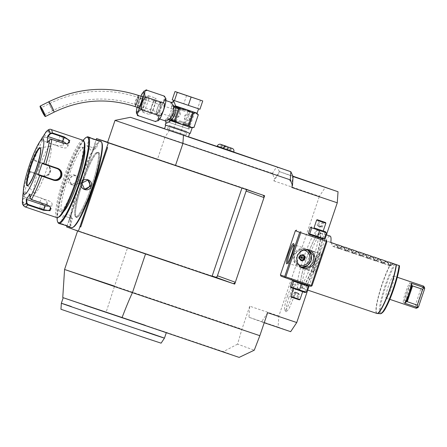 <?xml version="1.0" encoding="UTF-8"?>
<svg xmlns="http://www.w3.org/2000/svg" width="447" height="447" viewBox="0 0 447 447"><rect width="100%" height="100%" fill="white"/><g stroke="black" fill="none" stroke-linecap="round" stroke-linejoin="round"><path stroke-width="0.34" stroke-dasharray="2.23 1.68" d="M309.263 234.463L322.957 239.1M308.413 233.418L322.974 238.335L323.656 239.056M323.052 239.095L309.162 234.373M326.997 241.536L322.661 239.961L322.063 238.732M192.176 269.742L77.661 230.781L174.285 263.233L66.642 226.942M324.773 239.721L309.179 285.789M312.04 285.728L307.704 284.152L306.486 284.767L281.001 276.157M307.704 284.152L322.661 239.961M115.035 120.377L165.01 137.073L169.486 130.34L164.557 128.675M246.347 190.355L246.733 189.221L107.576 142.397M272.072 174.269L272.664 172.933L272.072 174.269L272.86 174.537L274.587 178.834L279.403 171.587L293.081 176.565M292.897 176.163L279.951 171.788L273.877 180.923L274.587 178.834M273.877 180.923L319.376 196.294L325.45 187.159M278.85 316.035L249.728 306.195L248.968 317.258L278.084 327.098L278.85 316.035L319.376 196.294M249.728 306.195L241.95 329.182L237.558 344.129L254.254 350.202M237.558 344.129L223.349 351.655L106.174 312.062L114.549 286.136L241.95 329.182M217.197 276.475L216.817 277.604L215.247 277.073M212.163 276.028L174.285 263.233L212.079 276.28M272.385 173.352L165.01 137.073L157.556 159.087M279.403 171.587L276.861 166.619L272.664 172.933L272.86 174.537M233.77 152.064L217.153 146.448M188.5 136.765L169.486 130.34M289.963 180.778L290.31 179.353M293.076 176.548L292.534 176.364L291.768 187.427M278.084 327.098L290.667 331.674M312.47 261.02A30.681 4.694 108.7 0 1 297.836 288.181A30.681 4.694 108.7 0 1 303.647 257.813A30.681 4.694 108.7 0 1 317.376 230.35A30.681 4.694 108.7 0 1 312.47 261.02M288.952 297.244L286.315 306.888L286.186 311.844L289.019 308.821L293.187 298.78L295.992 288.203L295.573 284.046L292.69 288.036L288.952 297.244M264.222 322.74L261.545 321.834L267.619 312.704M248.968 317.258L261.545 321.834M223.349 351.655L239.145 357.399M62.753 297.562L106.174 312.062M145.269 325.332L166.273 332.775M84.271 305.01L63.206 297.741M64.575 269.446L114.549 286.136L127.641 247.47M107.632 142.235L204.201 174.85L239.436 186.952L222.092 181.359M68.631 222.651L68.19 222.165L68.631 222.651L95.535 143.169L94.954 143.314L96.133 139.822M66.989 225.925L68.251 222.187M216.817 277.604L215.136 277.039M246.062 189.455A1.944 1.922 110 0 0 245.096 188.673L262.702 195.076A1.944 1.922 -70 0 0 262.663 195.065L264.624 195.73M217.577 275.81L216.84 277.609M245.096 188.673A1.944 1.922 110 0 0 245.051 188.656L246.755 189.232L246.247 191.115M68.19 222.165L94.954 143.314M69.162 219.505L72.006 211.096L69.162 219.505A7.873 1.207 108.7 0 1 69.335 218.79M71.71 211.766A7.873 1.207 108.7 0 1 72.006 211.096M91.199 154.405L94.043 145.996L91.199 154.405A7.873 1.207 108.7 0 1 91.367 153.69M93.747 146.666A7.873 1.207 108.7 0 1 94.043 145.996M94.887 143.291L95.535 143.169M80.918 223.779L83.762 215.376M102.95 158.679L105.794 150.276M76.543 204.944C77.806 198.535 79.812 191.255 82.555 183.097A34.017 5.202 108.7 0 1 90.948 162.311A34.017 5.202 108.7 0 1 98.329 152.65A34.017 5.202 108.7 0 1 92.333 186.656A34.017 5.202 108.7 0 1 76.554 217.102A34.017 5.202 108.7 0 1 76.543 204.944A34.017 5.202 108.7 0 1 82.55 183.097C85.299 175.04 88.098 168.111 90.948 162.311M97.468 152.36A34.017 5.202 108.7 0 1 91.456 186.36A34.017 5.202 108.7 0 1 75.677 216.806A34.017 5.202 108.7 0 1 75.66 216.801A34.017 5.202 108.7 0 1 75.046 216.158A34.017 5.202 108.7 0 1 81.672 182.801A34.017 5.202 108.7 0 1 96.558 152.488A34.017 5.202 108.7 0 1 97.452 152.354A34.017 5.202 108.7 0 1 97.468 152.36A34.017 5.202 -71.3 0 0 96.563 152.483A34.017 5.202 -71.3 0 0 81.639 182.918A34.017 5.202 -71.3 0 0 75.046 216.164A34.017 5.202 -71.3 0 0 75.66 216.806A34.017 5.202 -71.3 0 0 91.462 186.36A34.017 5.202 -71.3 0 0 97.474 152.36M101.659 142.386A45.097 6.901 -71.3 0 0 101.028 141.861A45.097 6.901 -71.3 0 0 80.086 182.22A45.097 6.901 -71.3 0 0 72.112 227.299A45.097 6.901 -71.3 0 0 73.319 227.132M100.625 141.112A45.683 6.99 -71.3 0 0 79.404 182.158A45.683 6.99 -71.3 0 0 71.375 227.668M66.167 225.601L60.183 223.886L60.675 223.64C61.368 223.55 71.09 226.836 69.771 226.713C69.291 226.182 59.568 222.897 60.675 223.64L60.133 223.852M89.478 137.346L89.718 137.838C88.4 137.715 98.116 141.001 98.815 140.911C99.921 141.654 90.199 138.374 89.718 137.838L89.417 137.33L93.322 138.95M86.886 137.05A45.683 6.99 -71.3 0 0 66.843 177.917A45.683 6.99 -71.3 0 0 57.993 222.567M78.091 181.543C80.611 175.168 70.201 171.687 68.262 178.224C65.838 184.639 76.241 188.12 78.091 181.543L74.934 175.353L68.682 178.37L71.615 184.488L77.784 181.443M70.073 227.221L69.827 226.73L69.995 227.171M83.203 140.364A45.097 6.901 -71.3 0 0 66.385 177.761A45.097 6.901 -71.3 0 0 57.076 217.695M63.653 211.548A34.017 5.202 108.7 0 1 62.032 212.196A34.017 5.202 108.7 0 1 68.028 178.191A34.017 5.202 108.7 0 1 83.807 147.745A34.017 5.202 108.7 0 1 84.706 149.242M75.811 181.074A34.017 5.202 108.7 0 1 60.032 211.52A34.017 5.202 108.7 0 1 66.027 177.515A34.017 5.202 108.7 0 1 81.807 147.069A34.017 5.202 108.7 0 1 75.811 181.074M84.086 141.805A39.85 6.096 -71.3 0 0 65.189 177.208A39.85 6.096 -71.3 0 0 59.211 216.896M83.075 140.313A40.822 6.247 -71.3 0 0 64.139 176.85A40.822 6.247 -71.3 0 0 56.942 217.661M34.056 160.534L34.145 160.087A40.822 6.247 108.7 0 1 44.443 136.693L42.398 137.313A39.381 6.023 108.7 0 0 32.581 159.613L32.178 159.49L28.178 171.307L42.174 176.062C45.79 176.9 48.377 175.565 49.941 172.056C50.829 168.312 49.583 165.686 46.203 164.161L32.581 159.613L32.815 160.121L32.424 160.004L46.829 164.865A5.833 5.761 110 0 1 46.952 164.909L32.815 160.121M42.437 137.313L44.443 136.693L56.501 140.766L62.535 140.811L64.29 138.112L60.077 135.391L48.019 131.317L45.952 131.971L46.164 132.346L44.449 135.24L58.848 140.107A5.833 2.866 -166.3 0 1 62.854 143.979L63.971 139.386L59.87 135.905L47.812 131.831L46.164 132.346M44.488 136.827L56.545 140.9L62.2 140.934L63.971 139.386M67.206 143.873L63.748 143.521L51.69 139.447L49.874 139.9L47.611 142.593L62.01 147.46A5.833 2.9 -156.2 0 0 67.558 146.784L69.453 142.47M49.544 139.911L49.874 139.9M22.758 198.256L23.143 198.172L22.758 201.502L22.356 201.67L23.607 203.441L39.302 208.743L44.331 209.107L44.538 205.816L39.755 202.223L24.054 196.92L22.803 195.199L22.987 193.361M22.758 201.502L23.758 202.899L39.453 208.207L44.84 207.9L44.348 205.519L39.872 202.15L24.172 196.848L23.177 195.445L23.562 192.115L41.605 198.211A5.833 2.9 23.8 0 1 46.734 203.586L44.84 207.9M22.825 195.21L23.177 195.445M22.803 195.199A39.381 6.023 108.7 0 1 28.58 171.424L29.077 171.167L42.376 175.654C45.762 176.442 48.181 175.207 49.634 171.95C50.461 168.485 49.287 166.038 46.114 164.608L46.829 164.865M29.077 171.167L43.085 175.917A5.833 5.761 110 0 0 50.394 172.296A5.833 5.761 110 0 0 46.952 164.909M32.178 159.49L32.424 160.004M41.353 139.017L42.012 137.955M40.632 140.28L41.124 140.235L42.845 137.341M41.124 140.235L55.529 145.102A5.833 2.866 -166.3 0 0 62.854 143.979M44.186 134.938L44.449 135.24M66.542 143.906A5.833 2.9 -156.2 0 1 67.558 146.784M47.22 142.677L47.611 142.593M42.487 163.663L56.892 168.53A5.833 5.761 -70 0 1 57.305 168.687M29.949 197.797L31.374 199.468L47.069 204.771L50.081 206.637M29.787 194.177L48.092 200.574A5.833 2.866 13.7 0 1 52.098 204.447A5.833 2.866 13.7 0 1 49.449 206.101M23.143 198.172L41.191 204.268A5.833 2.9 23.8 0 0 46.734 203.586M23.199 191.78L23.562 192.115M28.686 171.05L28.178 171.307M40.331 148.13L40.286 148.119A19.729 3.017 -71.3 0 1 36.81 167.843A19.729 3.017 -71.3 0 1 27.658 185.505A19.729 3.017 -71.3 0 0 27.692 185.516A19.729 3.017 -71.3 0 0 27.697 185.516A19.729 3.017 -71.3 0 0 36.855 167.86A19.729 3.017 -71.3 0 0 40.342 148.136A19.729 3.017 -71.3 0 0 40.331 148.13A19.729 3.017 -71.3 0 0 40.303 148.125M34.52 193.361A24.982 3.822 -71.3 0 0 46.119 171.005A24.982 3.822 -71.3 0 0 50.533 146.04A24.982 3.822 -71.3 0 0 50.165 146.018A24.982 3.822 -71.3 0 0 38.906 168.48A24.982 3.822 -71.3 0 0 34.24 193.16A24.982 3.822 -71.3 0 0 34.52 193.361M30.05 194.479L30.206 198.004M89.663 137.821L86.981 145.733L96.189 148.851L98.865 140.939M87.036 145.756L90.652 150.058L96.189 148.851L87.036 145.756M87.282 179.89A4.861 4.805 110 0 0 80.505 182.672A4.861 4.805 -70 0 0 83.393 188.774L84.55 189.198M83.986 188.947A4.861 4.805 -70 0 1 83.393 188.774M69.827 226.73L72.509 218.818L68.838 214.493L63.301 215.7L72.509 218.818L63.301 215.7L60.624 223.612M76.096 175.777A4.861 4.805 -70 0 0 69.883 178.806A4.861 4.805 110 0 0 72.772 184.913A4.861 4.805 110 0 0 78.985 181.879A4.861 4.805 -70 0 0 76.096 175.777L74.934 175.353M61.345 303.245L164.457 338.144M60.954 309.268L161.104 343.167M319.622 233.144A28.597 4.375 -71.3 0 0 319.426 233.105A28.597 4.375 -71.3 0 0 317.286 234.709A28.597 4.375 -71.3 0 0 306.34 258.729A28.597 4.375 -71.3 0 0 300.412 284.661A28.597 4.375 -71.3 0 0 301.138 287.237A28.597 4.375 -71.3 0 0 301.284 287.315A28.597 4.375 -71.3 0 0 314.565 261.724A28.597 4.375 -71.3 0 0 319.622 233.144M321.773 233.273A29.161 4.459 108.7 0 1 316.621 262.417A29.161 4.459 108.7 0 1 303.094 288.516A29.161 4.459 108.7 0 1 303.077 288.511A29.161 4.459 108.7 0 1 302.926 288.438A29.161 4.459 108.7 0 1 308.234 259.366A29.161 4.459 108.7 0 1 321.577 233.233A29.161 4.459 108.7 0 1 321.762 233.267A29.161 4.459 108.7 0 1 321.773 233.273M389.466 265.434L383.481 263.261L384.258 263.518L383.481 263.261L382.179 259.774M382.174 262.948L376.206 260.797L376.977 261.059L380.28 259.724M382.185 262.976L376.206 260.797L374.899 257.316M374.893 260.489L368.926 258.338L369.697 258.601L372.999 257.265M374.904 260.517L368.926 258.338L367.618 254.851M367.613 258.031L361.645 255.88L362.416 256.142L365.719 254.807M367.63 258.059L361.645 255.88L360.338 252.393M360.332 255.572L354.365 253.421L355.136 253.678L358.438 252.343M360.349 255.595L354.365 253.421L353.057 249.934M353.052 253.114L347.084 250.963L347.855 251.22L351.158 249.884M353.069 253.136L347.084 250.963L345.777 247.476M345.771 250.65L339.804 248.498L340.575 248.761L343.877 247.426M345.788 250.678L339.804 248.498L338.496 245.017M338.491 248.191L332.523 246.04L333.294 246.303L336.597 244.967M338.508 248.219L332.523 246.04L331.216 242.553M330.791 242.542L325.762 240.709L330.808 242.419M325.762 240.709A29.161 4.459 108.7 0 1 330.132 236.1M389.454 265.412L384.258 263.518L387.56 262.182M386.219 298.138A11.661 1.782 -71.3 0 0 386.225 298.138A11.661 1.782 -71.3 0 0 391.639 287.678A11.661 1.782 -71.3 0 0 393.695 276.039A11.661 1.782 -71.3 0 0 393.69 276.039A11.661 1.782 -71.3 0 0 388.27 286.499A11.661 1.782 -71.3 0 0 386.219 298.138M416.246 308.285L415.889 306.927L403.149 302.625A11.661 1.782 -71.3 0 1 405.569 292.321A11.661 1.782 -71.3 0 1 409.888 282.711L410.497 285.376L409.821 285.069L404.535 300.697L405.25 300.87L403.149 302.625M423.722 286.186L422.627 287.013L409.888 282.711M423.298 288.203L422.717 287.332L420.923 288.689L415.554 304.558L416.151 306.726L417.14 306.391L423.298 288.203A10.689 1.637 108.7 0 1 424.516 287.617M422.627 287.013L422.717 287.332M420.923 288.689L410.497 285.376M404.535 300.697A10.689 1.637 108.7 0 1 409.821 285.069M405.25 300.87L415.554 304.558M417.755 307.631A10.689 1.637 108.7 0 1 417.14 306.391M287.292 296.685A13.606 2.084 108.7 0 1 293.411 284.499A13.606 2.084 108.7 0 1 291.209 298.11A13.606 2.084 108.7 0 1 284.733 310.179A13.606 2.084 108.7 0 1 287.292 296.685M188.438 136.933L164.502 128.831M223.237 148.627L217.125 146.538M233.692 152.298L223.198 148.745M175.9 128.54L189.684 133.251L175.9 128.54M190.238 133.441L165.194 124.964M171 102.307C170.648 102.045 170.804 103.201 171.469 105.777L171.486 106.554C171.553 110.666 170.307 114.343 167.754 117.589L167.262 118.198L168.357 119.852C166.312 122.065 165.513 123.176 165.966 123.176M167.754 117.589L168.871 119.193L170.955 118.662L174.693 107.61L173.352 105.956C173.09 110.772 171.598 115.186 168.871 119.193L168.363 119.634L167.262 118.198C165.167 119.863 164.334 120.701 164.77 120.724A1.944 1.922 110 0 0 164.77 120.724L164.809 120.735M165.178 100.34A9.722 1.486 -71.3 0 0 165.172 100.34A9.722 1.486 -71.3 0 0 160.657 109.057A9.722 1.486 -71.3 0 0 158.948 118.751A9.722 1.486 -71.3 0 0 158.948 118.757A9.722 1.486 -71.3 0 0 163.462 110.04A9.722 1.486 -71.3 0 0 165.178 100.34L165.915 100.592M163.647 95.87C167.575 95.647 162.06 103.939 159.814 101.637C161.345 101.508 161.44 104 160.093 109.113C158.098 113.627 156.567 115.387 155.495 114.393C158.685 113.901 157.992 123.959 155.014 121.383M136.508 113.499L139.118 108.861C137.581 108.99 137.486 106.498 138.838 101.38C140.833 96.865 142.364 95.105 143.431 96.099L143.979 91.037M155.495 114.393L139.118 108.861M159.814 101.637L143.431 96.099M138.134 107.621A6.029 0.922 108.7 0 1 139.358 101.855A6.029 0.922 108.7 0 1 141.867 96.569M143.286 103.179A6.029 0.922 -71.3 0 0 142.062 108.934A6.029 0.922 -71.3 0 0 142.224 109.202A6.029 0.922 -71.3 0 0 145.018 103.81A6.029 0.922 -71.3 0 0 146.08 97.787A6.029 0.922 -71.3 0 0 145.789 97.904A6.029 0.922 -71.3 0 0 143.286 103.179M148.063 95.893A8.75 1.341 -71.3 0 1 148.482 95.725A8.75 1.341 -71.3 0 1 146.94 104.469A8.75 1.341 108.7 0 1 142.884 112.298A8.75 1.341 108.7 0 1 142.649 111.912A8.75 1.341 108.7 0 1 144.426 103.553A8.75 1.341 -71.3 0 1 148.063 95.893L145.789 97.904M151.706 106.017A8.75 1.341 108.7 0 1 155.763 98.184A8.75 1.341 108.7 0 1 154.221 106.928A8.75 1.341 108.7 0 1 150.158 114.762A8.75 1.341 108.7 0 1 151.706 106.017M150.74 113.03A6.923 1.062 108.7 0 1 151.963 106.112A6.923 1.062 108.7 0 1 155.182 99.916A6.923 1.062 108.7 0 1 155.193 99.916A6.923 1.062 108.7 0 1 153.964 106.811A6.923 1.062 108.7 0 1 150.756 113.035A6.923 1.062 108.7 0 1 150.74 113.03L156.383 114.398A6.414 0.983 108.7 0 1 156.366 114.393A6.414 0.983 -71.3 0 1 157.5 107.984A6.414 0.983 -71.3 0 1 160.479 102.24A6.414 0.983 108.7 0 1 160.49 102.246A6.414 0.983 108.7 0 1 159.35 108.632A6.414 0.983 108.7 0 1 156.383 114.398M160.289 102.793L160.289 102.793A5.833 0.894 -71.3 0 0 157.579 108.023A5.833 0.894 -71.3 0 0 156.551 113.84A5.833 0.894 -71.3 0 0 156.556 113.84A5.833 0.894 -71.3 0 0 159.261 108.615A5.833 0.894 -71.3 0 0 160.289 102.793L142.308 96.72M44.46 114.806L53.098 110.47A3.889 0.413 63.3 0 1 53.048 110.47A3.889 0.413 63.3 0 1 50.891 106.989A3.889 0.413 63.3 0 1 49.611 103.525A3.889 0.413 63.3 0 1 49.662 103.525A3.889 0.413 63.3 0 1 51.818 107.006A3.889 0.413 63.3 0 1 53.098 110.47C79.834 97.541 107.246 95.591 135.335 104.62L135.335 104.62A3.889 0.592 108.7 0 1 136.022 100.743A3.889 0.592 108.7 0 1 137.827 97.256A3.889 0.592 108.7 0 1 137.145 101.134A3.889 0.592 108.7 0 1 135.335 104.62L170.827 116.611L173.319 109.247C173.799 109.671 173.799 111.046 173.313 113.365C172.291 115.499 171.464 116.583 170.827 116.611L168.776 122.271L189.031 129.127L168.776 122.271M174.073 106.621L194.328 113.477L174.073 106.621L173.084 109.543L173.313 109.247L137.827 97.256C107.682 87.567 78.275 89.657 49.611 103.525L40.973 107.861M177.504 125.194L188.109 128.82L177.504 125.194M178.75 121.511L189.355 125.138L178.75 121.511M189.148 117.868L189.131 120.953L190.998 115.734L189.148 117.868M175.515 113.281L173.66 115.415L175.531 110.197L175.515 113.281M173.66 115.723L177.755 117.108L179.504 114.611L179.627 111.582C180.175 112.035 180.409 113.141 180.342 114.913C179.32 116.36 178.459 117.092 177.755 117.108L172.788 131.636L180.152 134.128L172.788 131.636M189.131 120.953L185.036 119.567L185.159 116.538L186.902 114.041C186.203 114.058 185.337 114.79 184.32 116.237C184.248 118.008 184.488 119.114 185.036 119.567L180.152 134.128M187.841 111.281L180.515 108.805L187.841 111.281M180.515 108.805L179.627 111.582M187.88 111.297L186.93 114.119L190.998 115.427M173.447 101.083C173.09 100.793 173.056 102.139 173.347 105.123L171.469 105.777L173.207 105.207M184.17 103.838L198.591 108.766L184.17 103.838M172.201 99.81L199.938 109.241M186.617 95.418L183.812 103.704M200.485 100.134L197.68 108.42M197.563 114.354L194.339 112.219L190.97 112.091L188.936 111.398L184.572 124.288L185.505 124.601L189.869 111.711M188.936 111.398L190.975 112.096L187.187 110.806L182.672 108.252L175.906 106.995A0.972 0.905 108.2 0 1 175.917 107.001L173.257 105.319A0.972 0.872 -71.7 0 0 173.347 105.123L197.093 113.186M168.301 119.707L171.905 120.003L171.458 119.74L175.755 107.056L177.537 107.548L175.917 107.001M171.905 120.003L177.688 122.986L184.572 124.288M174.693 107.61L174.939 107.291A0.972 0.905 108.2 0 1 175.906 106.995L175.906 106.995M174.939 107.291L175.755 107.056M173.257 105.319L173.352 105.956A1.944 1.19 -178.7 0 1 171.486 106.554M173.168 120.433L171.553 119.891A0.972 0.905 108.2 0 1 170.955 119.064L170.955 118.662M168.407 119.645A0.972 0.872 108.3 0 1 168.357 119.852L189.355 126.954L193.83 127.462L198.189 114.572M171.458 119.74L170.955 119.064M185.505 124.601L189.355 126.954L192.109 127.915M224.165 145.543L223.237 148.292L224.567 148.745L220.36 147.326L223.237 148.292M222.064 144.828L221.131 147.577M225.5 145.985L224.567 148.745M224.729 145.733L223.796 148.493M222.628 145.024L221.695 147.784M221.299 144.565L220.36 147.326M230.239 147.75L229.311 150.499L230.641 150.957L226.433 149.538L229.311 150.499M228.138 147.035L227.205 149.79M231.574 148.192L230.641 150.957M230.803 147.94L229.87 150.7M228.702 147.231L227.769 149.991M227.372 146.772L226.433 149.538M318.957 263.428A10.689 1.637 -71.3 0 0 320.56 252.784A10.689 1.637 -71.3 0 0 315.884 262.311A10.689 1.637 -71.3 0 0 313.8 272.799A10.689 1.637 -71.3 0 0 318.957 263.428M310.816 286.343L306.486 284.767M299.49 282.437L307.374 285.13L299.49 282.437M308.262 250.119L307.363 249.739L301.328 250.085L296.523 255.846L296.657 262.897L301.049 267.094L301.971 267.379M315.113 262.054A9.722 1.486 -71.3 0 0 313.218 271.586A9.722 1.486 -71.3 0 0 313.397 271.77A9.722 1.486 -71.3 0 0 317.906 263.071A9.722 1.486 -71.3 0 0 319.622 253.354A9.722 1.486 -71.3 0 0 319.365 253.393A9.722 1.486 -71.3 0 0 315.113 262.054M301.535 267.15L300.177 266.775L294.612 262.149L293.729 254.829L299.389 249.376L306.491 249.42L307.754 250.007M293.875 244.788A9.722 1.486 108.7 0 1 294.143 244.749A9.722 1.486 108.7 0 1 294.322 244.934A9.722 1.486 108.7 0 1 292.427 254.466A9.722 1.486 108.7 0 1 288.175 263.127A9.722 1.486 108.7 0 1 287.918 263.16A9.722 1.486 108.7 0 1 287.734 262.965M306.078 268.368C300.445 267.496 300.054 267.351 304.904 267.937C309.905 270.681 310.296 270.821 306.078 268.368L309.006 270.496L301.272 267.876L308.888 270.251M287.918 263.16L301.39 267.714L302.636 267.524M303.988 267.686L304.904 267.937M313.397 271.77L309.078 270.295M310.559 251.225C306.346 248.772 306.737 248.912 311.738 251.655C316.588 252.242 316.197 252.102 310.559 251.225L309.123 250.583M308.978 250.499L307.609 249.297L294.143 244.749M311.738 251.655L315.252 251.879L319.622 253.354M301.105 266.893A9.236 9.124 110 0 1 293.729 254.829A9.236 9.124 -70 0 1 307.273 249.929M299.546 264.998A7.778 7.683 110 0 0 309.441 260.132A7.778 7.683 110 0 0 304.865 250.381M303.943 250.108A7.778 7.683 110 0 0 298.663 264.618M303.915 250.113A7.778 7.683 110 0 0 298.646 264.596M302.842 255.013L299.836 255.354L298.914 258.087L301.077 260.188M300.87 259.953L301.278 260.422M299.406 258.271L298.914 258.087L299.512 257.941M300.228 255.835L299.836 255.354L300.328 255.533M303.127 254.958L302.513 255.086M312.084 250.622L307.631 249.096L312.084 250.622M310.877 250.387L315.118 251.834L310.877 250.387M292.377 280.789L306.938 285.706L307.894 285.572L307.374 285.13M306.938 285.706L304.899 291.735L305.586 292.455M299.009 283.012L296.97 289.036L304.899 291.735M290.338 286.812L296.97 289.036M291.187 287.862L304.882 292.494M297.339 289.924L302.641 291.735L297.339 289.924M290.785 296.445L299.993 299.563M299.373 299.864L291.086 297.059M297.277 299.166L297.093 298.579L292.701 297.082L298.082 298.903L297.093 298.579L298.618 294.076L297.244 292.494L294.227 292.584L295.925 293.171L294.405 297.668L294.048 298.076L292.003 297.372L292.701 297.082L294.227 292.584L295.21 292.908L293.69 297.406L293.187 297.763L292.008 297.372L296.417 298.853L297.903 293.819L297.221 292.489L295.925 293.171L299.607 294.4L298.082 298.903L298.462 299.551L294.048 298.076M299.607 294.4L297.261 292.5L295.21 292.908L299.607 294.4M314.006 227.841L323.215 230.954M310.453 227.389L325.014 232.311L325.964 232.177M323.209 230.976L314.001 227.858M317.085 229.613L315.046 235.642M325.014 232.311L322.974 238.335M325.857 223.148L316.649 220.03M322.594 221.516L322.237 221.924L318.56 220.689L323.941 222.511L322.237 221.924L320.711 226.428L319.398 227.098L317.035 225.193L318.024 225.517L319.544 221.014L319.365 220.427M324.634 222.22L323.941 222.511L322.416 227.009L319.387 227.093L318.024 225.517L322.416 227.009L321.427 226.685L319.409 227.104M323.449 221.829L322.952 222.187L321.427 226.685L318.739 225.774L320.225 220.74M318.18 220.041L318.56 220.689L317.035 225.193L318.739 225.774L319.387 227.093M175.559 131.725L184.36 134.731L175.559 131.725M187.07 131.541L168.759 125.35L187.07 131.541M167.619 129.071L185.93 135.262L167.619 129.071M262.663 195.065L245.051 188.656M82.533 183.091A34.408 5.263 108.7 0 1 98.513 152.298A34.408 5.263 108.7 0 1 92.428 186.69A34.408 5.263 108.7 0 1 76.448 217.482A34.408 5.263 108.7 0 1 82.533 183.091M47.812 131.831L48.019 131.317A40.822 6.247 108.7 0 1 50.997 129.474M46.203 164.161L46.114 164.608M56.501 140.766L55.529 145.102M60.077 135.391L58.848 140.107M63.865 143.448L62.01 147.46M24.172 196.848L24.054 196.92A40.822 6.247 108.7 0 1 30.117 171.989L30.318 171.581M24.864 206.821A40.822 6.247 108.7 0 1 23.607 203.441L23.758 202.899M39.302 208.743L41.191 204.268M39.755 202.223L41.605 198.211M42.174 176.062L42.376 175.654L43.085 175.917M49.941 172.056L49.634 171.95M56.892 168.53L57.602 168.787M47.119 204.905L48.092 200.574M68.262 178.224L68.682 178.37M391.159 262.808A29.161 4.459 -71.3 0 0 382.001 284.292A29.161 4.459 -71.3 0 0 376.86 313.442M377.29 313.526A29.128 4.453 108.7 0 1 379.341 293.757A29.128 4.453 108.7 0 1 391.404 262.892M394.455 263.926A28.312 4.33 -71.3 0 0 382.537 293.986A28.312 4.33 -71.3 0 0 380.397 313.716M381.732 312.995A27.373 4.185 108.7 0 1 383.336 294.316A27.373 4.185 108.7 0 1 395.377 264.244M410.91 285.309L405.541 301.172M411.776 285.784L406.491 301.407M165.446 99.552A10.549 1.615 -71.3 0 0 160.546 108.995A10.549 1.615 -71.3 0 0 158.679 119.545A10.549 1.615 -71.3 0 0 163.58 110.102A10.549 1.615 -71.3 0 0 165.446 99.552M140.816 96.211A10.549 1.615 -71.3 0 0 137.078 107.263M138.447 95.412A5.833 0.894 -71.3 0 0 135.737 100.642A5.833 0.894 -71.3 0 0 134.715 106.464M48.74 101.787A5.833 0.615 -116.7 0 0 50.656 106.984A5.833 0.615 -116.7 0 0 53.891 112.208A5.833 0.615 -116.7 0 0 53.97 112.208M182.873 109.565L185.527 110.532L182.873 109.565M181.476 122.5L178.822 121.534L181.476 122.5M179.275 120.668L188.288 123.746L179.275 120.668M185.075 111.404L176.062 108.325L185.075 111.404M186.606 124.981L182.829 123.696M186.634 125.082L189.796 126.138L186.623 125.076M193.339 127.306L192.724 127.082M223.366 148.259L217.248 146.169M233.815 151.93L223.321 148.376M296.417 298.853L293.187 297.763M169.078 129.557L170.016 126.797L169.469 125.59L176.666 127.993L186.46 131.34L185.298 131.971L170.016 126.797L185.298 131.971L184.36 134.731M98.329 152.65L97.452 152.354M76.554 217.102L75.677 216.806M62.032 212.196L60.032 211.52M83.807 147.745L81.807 147.069M62.535 140.811L62.2 140.934M67.374 143.85L67.039 143.895M44.538 205.816L44.348 205.519M57.73 168.832L57.015 168.569M52.098 204.447L50.98 209.04M40.051 148.119L50.165 146.018M27.468 185.354L34.24 193.16M86.718 179.644L87.875 180.063M72.772 184.913L71.615 184.488M317.376 230.35C318.856 229.484 320.035 230.691 320.912 233.965C320.924 240.48 318.884 249.761 314.794 261.802C310.76 273.765 306.776 282.314 302.842 287.449C300.155 289.522 298.484 289.762 297.836 288.181M300.412 284.661C300.473 279.314 302.463 270.67 306.385 258.746C310.486 246.973 314.118 238.961 317.286 234.709M319.426 233.105L321.577 233.233M301.138 287.237L302.926 288.438M303.094 288.516L307.726 290.086M326.422 234.843L321.762 233.267M389.812 265.73L383.777 263.54M393.69 276.039L397.294 277.257M386.225 298.138L389.823 299.356M406.446 301.502L411.804 285.678M382.531 263.272L376.497 261.076M375.251 260.813L369.216 258.617M367.97 258.355L361.941 256.159M360.69 255.891L354.661 253.7M353.409 253.432L347.38 251.236M346.129 250.974L340.1 248.778M338.848 248.515L332.819 246.319M295.573 284.046L293.411 284.499M286.186 311.844L284.733 310.179M137.033 107.246L140.766 96.194M138.291 107.878L142.224 109.202M142.649 111.912L142.062 108.934M142.152 96.457L146.08 97.787M148.482 95.725L155.763 98.184M142.884 112.298L150.158 114.762M160.49 102.246L155.193 99.916M156.556 113.84L138.576 107.766M189.031 129.127L194.328 113.477M169.698 122.584L170.944 118.902M188.109 128.82L189.355 125.138M173.66 115.415L172.637 118.449L171.469 119.081L188.83 124.953L188.288 123.746L189.316 120.712M175.347 110.437L176.062 108.325L175.52 107.118L192.875 112.99L191.713 113.622L190.998 115.734M175.531 110.197L179.621 111.582M158.948 118.757L159.696 119.008M227.618 150.091L227.741 149.723C228.121 148.337 227.735 147.214 226.59 146.353M307.363 249.739L309.162 250.398M301.049 267.094L302.848 267.747M288.175 263.127L286.98 263.736M294.322 244.934L293.74 243.721M319.365 253.393L320.56 252.784M313.218 271.586L313.8 272.799M305.53 249.074L306.491 249.42M299.216 266.429L300.177 266.775M293.685 280.493L292.981 280.537M185.93 135.262L187.176 131.58M167.513 129.032L168.759 125.35"/><path stroke-width="0.67" d="M323.215 230.954L325.45 231.73L326.304 232.781L324.265 238.804L323.656 239.056L317.152 237.156L308.748 234.021L308.413 233.418L310.453 227.389L311.056 227.137L311.743 227.858L309.704 233.887L308.748 234.021M324.265 238.804L309.704 233.887M309.162 234.373L323.052 239.095M326.399 240.313L326.997 241.536L312.04 285.728L311.498 286.063L311.268 285.471L326.226 241.279L300.747 232.675L300.378 232.032L300.915 231.702M292.897 176.163L338.033 191.735L337.267 202.804L291.768 187.427L292.478 185.343L290.751 181.046L289.963 180.778L290.276 179.862L115.03 120.383L107.576 142.397L264.624 195.73L234.709 284.113L192.176 269.742L212.079 276.28L241.995 187.896M145.51 254.036L132.441 292.645L259.841 335.691L267.619 312.704L296.741 322.544L290.667 331.674L264.222 322.74M337.267 202.804L324.773 239.721M309.179 285.789L296.741 322.544M311.498 286.063L310.816 286.343L285.337 277.732L281.001 276.157L280.403 274.927L295.361 230.736L296.584 230.127M115.03 120.383L130.44 117.298L290.835 171.704L290.276 179.862M215.247 277.073L212.163 276.028M217.197 276.475L246.347 190.355M292.478 185.343L293.081 176.565L290.835 171.704L233.77 152.064M217.153 146.448L188.5 136.765M164.557 128.675L130.44 117.298M290.751 181.046L290.31 179.353M338.033 191.735L293.076 176.548M259.841 335.691L254.254 350.202L239.145 357.399L62.753 297.562L64.575 269.446L77.661 230.781M114.549 286.136L65.256 269.714L132.441 292.645C129.786 298.205 126.3 306.586 121.97 317.806M145.269 325.332L63.217 297.719L61.345 303.245L60.954 309.268L146.381 338.323L161.104 343.167L164.457 338.144L166.329 332.624L84.271 305.01M66.989 225.925L66.642 226.942L78.398 231.216L192.176 269.742M78.398 231.216L80.007 226.467L80.711 227.042L107.61 147.56L106.704 147.588L108.314 142.839L222.092 181.359M107.632 142.235L96.558 138.559L108.314 142.839M96.133 139.822L96.558 138.559M234.681 284.102L235.189 282.219A1.944 1.922 -70 0 1 232.747 283.443L234.709 284.113M262.769 195.104A1.944 1.922 -70 0 1 263.859 197.518L264.602 195.719M263.859 197.518L246.247 191.115A1.944 1.922 110 0 0 246.062 189.455M232.747 283.443L215.136 277.039A1.944 1.922 110 0 0 217.577 275.81L235.189 282.219M106.704 147.588L103.246 158.014A7.873 1.207 108.7 0 1 102.95 158.679L105.794 150.276A7.873 1.207 108.7 0 1 105.626 150.985M103.246 158.014L81.214 223.114A7.873 1.207 108.7 0 1 80.918 223.779L83.762 215.376A7.873 1.207 108.7 0 1 83.589 216.085M81.214 223.114L80.007 226.467M106.766 147.611L107.61 147.56M80.069 226.489L80.711 227.042M71.375 227.668A45.683 6.99 -71.3 0 0 71.403 227.674A45.683 6.99 -71.3 0 0 72.604 227.501L73.319 227.132A45.097 6.901 -71.3 0 0 93.105 186.79A45.097 6.901 -71.3 0 0 101.843 142.71A45.097 6.901 -71.3 0 0 101.659 142.386M72.604 227.501A45.683 6.99 -71.3 0 0 92.646 186.634A45.683 6.99 -71.3 0 0 101.497 141.984A45.683 6.99 -71.3 0 0 100.67 141.129A45.683 6.99 -71.3 0 0 100.648 141.118A45.683 6.99 -71.3 0 0 100.625 141.112M57.076 217.695A45.097 6.901 -71.3 0 0 57.646 221.841L57.993 222.567A45.683 6.99 -71.3 0 0 58.82 223.422A45.683 6.99 -71.3 0 0 58.842 223.433L60.183 223.886C60.988 223.83 71.386 227.344 70.011 227.205L66.167 225.601M93.322 138.95L99.307 140.665C100.469 141.436 90.065 137.922 89.478 137.346L89.434 137.33M58.842 223.433A45.683 6.99 -71.3 0 0 80.063 182.465A45.683 6.99 -71.3 0 0 88.109 136.883A45.683 6.99 -71.3 0 0 88.087 136.877A45.683 6.99 -71.3 0 0 86.886 137.05L86.17 137.419A45.097 6.901 -71.3 0 0 83.203 140.364M91.227 186.326C89.26 192.886 78.873 189.349 81.399 183.007C83.271 176.409 93.658 179.951 91.227 186.326L90.808 186.181L84.55 189.198L81.706 183.108L87.875 180.063L90.808 186.181M57.646 221.841A45.097 6.901 -71.3 0 0 58.462 222.69A45.097 6.901 -71.3 0 0 79.404 182.331A45.097 6.901 -71.3 0 0 87.377 137.251A45.097 6.901 -71.3 0 0 86.17 137.419M84.706 149.242A34.017 5.202 108.7 0 1 77.812 181.75A34.017 5.202 108.7 0 1 63.653 211.548M50.081 206.637L50.98 209.04L48.46 210.526L43.745 209.766L28.049 204.463L27.843 204.983L26.395 203.139L26.233 199.518L29.787 194.177L29.949 197.797L31.419 199.602L47.119 204.905L50.209 206.76L50.193 210.688L43.538 210.286L27.843 204.983A40.822 6.247 108.7 0 1 24.864 206.821L56.942 217.661A40.822 6.247 -71.3 0 0 58.015 217.505L59.211 216.896A39.85 6.096 -71.3 0 0 76.649 181.376A39.85 6.096 -71.3 0 0 84.416 142.297A39.85 6.096 -71.3 0 0 84.086 141.805M58.015 217.505A40.822 6.247 -71.3 0 0 75.878 181.119A40.822 6.247 -71.3 0 0 83.835 141.084A40.822 6.247 -71.3 0 0 83.075 140.313L50.997 129.474A40.822 6.247 108.7 0 1 52.254 132.854L64.312 136.927L69.844 140.693L67.374 143.85L63.865 143.448L51.807 139.375L49.544 139.911L47.22 142.677L47.667 136.206L49.991 133.435L52.254 132.854L52.103 133.396L64.161 137.469L68.369 139.732L69.453 142.47L67.206 143.873M29.949 197.797A39.381 6.023 108.7 0 0 39.766 175.498L38.241 174.967L42.241 163.149L57.803 168.385C61.233 169.927 62.524 172.57 61.68 176.325C60.071 179.817 57.434 181.136 53.774 180.281L39.766 175.498L40.23 175.224L38.749 174.71L53.148 179.577A5.833 5.761 -70 0 0 60.401 176.107A5.833 5.761 -70 0 0 57.305 168.687M42.012 137.955L42.661 136.989M50.997 129.474C49.896 128.797 48.265 129.557 46.102 131.759L38.783 143.314A29.161 4.459 -71.3 0 0 29.418 165.161A29.161 4.459 -71.3 0 0 23.551 188.41A29.161 4.459 -71.3 0 0 27.245 191.897A29.161 4.459 -71.3 0 0 37.799 168.212A29.161 4.459 -71.3 0 0 43.84 142.833A29.161 4.459 -71.3 0 0 38.783 143.314M45.952 131.971A39.381 6.023 108.7 0 1 49.991 133.435L50.293 133.843L52.103 133.396M49.544 139.911A39.381 6.023 108.7 0 1 43.767 163.68L43.974 164.178L57.73 168.832M57.803 168.385L57.602 168.787C60.82 170.234 62.044 172.698 61.261 176.179C59.769 179.42 57.3 180.638 53.864 179.834L40.23 175.224M28.049 204.463L26.881 202.999L26.725 199.474L44.767 205.57A5.833 2.866 13.7 0 0 49.449 206.101M23.551 188.41L22.356 201.67A39.381 6.023 108.7 0 0 26.395 203.139L26.881 202.999M22.356 201.67L22.35 201.915C22.68 201.547 21.378 204.318 24.864 206.821M22.808 195.535L22.825 195.21M47.667 136.206L48.025 136.542L50.293 133.843M48.025 136.542L62.429 141.408A5.833 2.9 -156.2 0 1 66.542 143.906M42.241 163.149L42.487 163.663L43.974 164.178M38.241 174.967L38.749 174.71M26.233 199.518L26.725 199.474M22.803 195.199L22.858 194.741M40.303 148.125A19.729 3.017 -71.3 0 0 40.051 148.119A19.729 3.017 -71.3 0 0 31.178 165.792A19.729 3.017 -71.3 0 0 27.468 185.354A19.729 3.017 -71.3 0 0 27.669 185.505C26.999 187.522 32.894 179.621 36.498 167.737C39.654 158.009 41.001 151.611 40.526 148.544L40.286 148.119A19.729 3.017 -71.3 0 0 31.134 165.776A19.729 3.017 -71.3 0 0 27.658 185.505M83.986 188.947A4.861 4.805 -70 0 0 89.607 185.745A4.861 4.805 110 0 0 87.282 179.89M143.398 330.858C166.843 338.871 170.53 340.212 154.466 334.881L82.404 310.531C58.965 302.518 55.272 301.172 71.336 306.508M380.28 259.724L381.09 259.405L387.208 261.607L389.466 265.434L390.237 265.697L389.466 265.434M372.999 257.265L373.809 256.947L379.928 259.143L382.185 262.976L382.962 263.238L382.185 262.976M365.719 254.807L366.529 254.488L372.647 256.684L374.904 260.517L375.681 260.774L374.904 260.517M358.438 252.343L359.248 252.03L365.367 254.226L367.63 258.059L368.401 258.316L367.63 258.059M351.158 249.884L351.973 249.566L358.092 251.767L360.349 255.595L361.12 255.857L360.349 255.595M343.877 247.426L344.693 247.107L350.811 249.303L353.069 253.136L353.84 253.399L353.069 253.136M336.597 244.967L337.412 244.649L343.531 246.845L345.788 250.678L346.559 250.94L345.788 250.678M330.808 242.419L336.25 244.386L338.508 248.219L339.279 248.476L338.508 248.219M326.422 234.843L330.132 236.1A29.161 4.459 108.7 0 1 330.791 242.542L336.25 244.386M343.531 246.845L342.441 246.481L339.279 248.476L338.491 248.191M350.811 249.303L349.722 248.94L346.559 250.94L345.771 250.65M358.092 251.767L357.002 251.398L353.84 253.399L353.052 253.114M365.367 254.226L364.283 253.857L361.12 255.857L360.332 255.572M372.647 256.684L371.563 256.315L368.401 258.316L367.613 258.031M379.928 259.143L378.844 258.779L375.681 260.774L374.893 260.489M387.208 261.607L386.124 261.238L382.962 263.238L382.174 262.948M387.56 262.182L388.37 261.864L399.495 265.741L393.399 263.696L390.237 265.697L389.454 265.412M393.399 263.696L388.37 261.864M381.732 312.995A27.373 4.185 108.7 0 0 391.946 293.981A27.373 4.185 108.7 0 0 399.495 265.747L399.065 265.607A28.312 4.33 -71.3 0 1 390.7 295.663A28.312 4.33 -71.3 0 1 380.397 313.716L376.86 313.442A29.161 4.459 -71.3 0 0 390.387 287.343A29.161 4.459 -71.3 0 0 396.193 264.641M423.711 286.186L424.516 287.617A10.689 1.637 108.7 0 1 424.65 288.701L418.493 306.882L417.632 307.268L417.23 305.167L406.491 301.407A10.689 1.637 108.7 0 0 411.776 285.784L412.592 285.918L407.217 301.786M397.294 277.257L423.717 286.186L424.08 287.544L411.341 283.242L412.195 285.991L411.776 285.784M418.493 306.882A10.689 1.637 108.7 0 1 417.755 307.631L416.252 308.285L417.342 307.458L404.602 303.15A11.661 1.782 -71.3 0 0 408.921 293.539A11.661 1.782 -71.3 0 0 411.341 283.242M416.252 308.285L389.823 299.356M412.592 285.918L422.599 289.298L424.197 287.874L424.65 288.701M424.197 287.874L424.08 287.544M417.342 307.458L417.632 307.268M404.602 303.15L406.949 301.485L406.491 301.407M422.599 289.298L417.23 305.167M386.124 261.238L381.09 259.405M378.844 258.779L373.809 256.947M371.563 256.315L366.529 254.488M364.283 253.857L359.248 252.03M357.002 251.398L351.973 249.566M349.722 248.94L344.693 247.107M342.441 246.481L337.412 244.649M165.748 125.149L164.502 128.831L178.286 133.541L188.438 136.933L189.684 133.251M223.366 148.259L217.248 146.169L217.125 146.538L223.237 148.627M223.321 148.376L223.198 148.745L233.692 152.298L233.815 151.93L223.321 148.376C223.863 147.052 224.847 146.392 226.277 146.404L232.663 148.566C233.809 149.427 234.194 150.55 233.815 151.93M165.893 122.903L165.966 123.176A1.944 1.922 110 0 0 164.809 120.735C165.653 121.126 166.016 121.847 165.893 122.903L165.194 124.964L190.238 133.441L192.109 127.915L189.154 125.931L193.517 113.041L196.244 112.912L197.613 114.382M165.966 123.176C166.262 123.445 167.781 122.601 170.536 120.645L169.329 118.947L169.989 118.399C173.291 115.427 174.537 111.75 173.721 107.369L173.531 106.531C172.19 103.704 171.346 102.296 171 102.307L170.994 102.307A1.944 1.922 -70 0 0 173.447 101.083L173.224 101.245C172.995 101.994 172.257 102.352 170.994 102.307L165.915 100.592M159.696 119.008L164.809 120.735A1.944 1.922 110 0 0 164.775 120.724L164.775 120.724C165.032 120.958 166.552 120.366 169.324 118.947L170.436 120.478M163.647 95.87L147.27 90.333C144.292 87.752 143.599 97.815 146.789 97.323C145.649 96.289 144.057 98.211 142.023 103.095C140.866 107.895 141.012 110.219 142.47 110.079C140.224 107.777 134.709 116.075 138.631 115.846L136.508 113.499L136.335 111.689L137.033 107.246M138.631 115.846L155.014 121.383L158.305 120.679L158.847 115.611C159.992 116.645 161.579 114.723 163.613 109.839C164.77 105.039 164.625 102.715 163.166 102.855L165.776 98.217L163.714 95.893M158.847 115.611L142.47 110.079M140.766 96.194L143.979 91.037L147.27 90.333M163.166 102.855L146.789 97.323M141.867 96.569A6.029 0.922 108.7 0 1 142.152 96.457A6.029 0.922 108.7 0 1 141.09 102.486A6.029 0.922 108.7 0 1 138.291 107.878A6.029 0.922 108.7 0 1 138.134 107.621M40.18 106.123A5.833 0.615 -116.7 0 0 40.101 106.123A5.833 0.615 -116.7 0 0 42.018 111.32A5.833 0.615 -116.7 0 0 45.253 116.544A5.833 0.615 -116.7 0 0 45.331 116.544A5.833 0.615 -116.7 0 0 43.409 111.348A5.833 0.615 -116.7 0 0 40.18 106.123M44.409 114.806A3.889 0.413 63.3 0 1 42.253 111.325A3.889 0.413 63.3 0 1 40.973 107.861A3.889 0.413 63.3 0 1 41.023 107.861A3.889 0.413 63.3 0 1 43.18 111.342A3.889 0.413 63.3 0 1 44.46 114.806A3.889 0.413 63.3 0 1 44.409 114.806M173.721 107.369A1.944 0.983 -9.7 0 0 175.755 106.833L178.347 108.939L174.604 119.992L171.274 120.07C174.894 116.382 176.386 111.974 175.755 106.833L175.369 106.084L173.531 106.531L175.526 105.917C174.526 102.676 173.833 101.061 173.447 101.083M174.459 100.631L172.201 99.81L175.006 91.523L202.742 100.955L199.938 109.241L188.327 105.347L174.459 100.631L177.263 92.35L175.006 91.523M202.742 100.955L191.132 97.066L188.327 105.347M191.132 97.066L177.263 92.35M189.154 125.931L186.623 125.076L181.488 124.367L176.967 121.813L170.592 120.444A0.972 0.704 -71.1 0 1 170.536 120.645L191.255 127.641L193.339 127.306L192.109 127.915M193.339 127.306L193.981 127.518L198.345 114.628L197.703 114.415M198.345 114.628L197.563 114.354M175.341 105.984A0.972 0.408 57.2 0 1 175.369 106.084L181.331 108.928L179.554 108.437L178.347 108.939M181.331 108.928L186.477 109.638L190.998 112.191L194.154 113.253M188.377 125.668L192.735 112.778L190.998 112.191M174.604 119.992L175.699 121.388L175.095 121.176A0.972 0.76 108.9 0 0 175.101 121.182M175.258 121.126L179.554 108.437M180.068 108.498L179.459 108.291A0.972 0.76 109 0 0 178.616 108.627M175.442 106.112A0.972 0.704 108.9 0 0 175.526 105.917L197.093 113.186L197.63 114.387L197.071 114.186M170.592 120.444L171.274 120.07A1.944 0.995 47.2 0 0 169.989 118.399M174.626 120.399A0.972 0.76 108.9 0 0 175.095 121.176L175.09 121.176M192.735 112.778L193.517 113.041M226.59 146.353L220.203 144.191L226.931 146.616M225.5 145.985L221.299 144.565L225.5 145.985M232.663 148.566L226.277 146.404M231.574 148.192L227.372 146.772L231.574 148.192M285.337 277.732L284.739 276.503L280.403 274.927M295.361 230.736L299.697 232.317L284.739 276.503M291.656 254.209A10.689 1.637 108.7 0 1 286.98 263.736A10.689 1.637 108.7 0 1 288.583 253.086A10.689 1.637 108.7 0 1 293.74 243.721A10.689 1.637 108.7 0 1 291.656 254.209M299.697 232.317L300.378 232.032M326.226 241.279L326.768 240.95M300.747 232.675L285.789 276.866L285.108 277.146M285.789 276.866L311.268 285.471M314.649 261.992A9.236 9.124 -70 0 1 302.848 267.747A9.236 9.124 -70 0 1 297.361 256.153A9.236 9.124 -70 0 1 309.162 250.398A9.236 9.124 -70 0 1 314.649 261.992M301.971 267.379L309.263 266.691L313.811 261.691L313.425 255.326L308.262 250.119M307.754 250.007L311.313 254.93L311.017 260.674L307.486 265.641L301.535 267.15M287.734 262.965A9.722 1.486 108.7 0 1 289.634 253.443A9.722 1.486 108.7 0 1 293.875 244.788M302.636 267.524L303.988 267.686M307.273 249.929A9.236 9.124 -70 0 1 311.017 260.674A9.236 9.124 110 0 1 301.105 266.893M304.865 250.381A7.778 7.683 110 0 0 303.943 250.108M304.82 250.365L304.904 250.398A7.778 7.683 -70 0 0 304.737 250.337A7.778 7.683 110 0 0 303.915 250.113M298.646 264.596A7.778 7.683 110 0 0 299.753 265.071A7.778 7.683 -70 0 0 309.497 260.249A7.778 7.683 -70 0 0 304.904 250.398M298.663 264.618A7.778 7.683 110 0 0 299.507 264.982A7.778 7.683 110 0 0 299.546 264.998M299.099 258.355L301.205 260.78L304.357 260.132L305.396 257.059L303.284 254.634L300.138 255.282L299.099 258.355L301.278 260.422L304.077 259.847L305.005 257.114L303.127 254.958L300.328 255.533L299.401 258.265M301.205 260.78L301.278 260.422L301.205 260.78M300.138 255.282L299.406 258.271L301.278 260.422M303.127 254.958L303.284 254.634L300.328 255.533M305.396 257.059L304.519 256.936L302.842 255.013M304.357 260.132L301.574 257.489M301.077 260.188L303.591 259.668L304.519 256.936L301.591 257.433M300.87 259.953L301.518 257.5M299.512 257.941L301.479 257.455M300.228 255.835L301.502 257.405M302.513 255.086L301.552 257.394M307.374 285.13L308.229 286.175L293.668 281.258L292.981 280.537L292.377 280.789L290.338 286.812L290.673 287.415L291.628 287.281L293.668 281.258M301.596 283.951L299.557 289.98L291.628 287.281M308.229 286.175L306.189 292.204L299.557 289.98M290.673 287.415L304.882 292.494L306.189 292.204M302.641 291.735L299.993 299.563L296.087 298.255L290.785 296.445L293.433 288.622M290.785 296.445L291.086 297.059L295.864 298.691L299.373 299.864L299.993 299.563M326.304 232.781L319.666 230.557L317.627 236.58M325.45 231.73L314.006 227.841M314.001 227.858L323.209 230.976L325.857 223.148L316.649 220.03L314.001 227.858M319.666 230.557L311.743 227.858M317.264 219.728L325.55 222.533L317.264 219.728L316.649 220.03M322.594 221.516L318.18 220.041L324.628 222.215L322.594 221.516L322.237 221.924M319.365 220.427L319.544 221.014M318.186 220.041L320.225 220.74L320.259 221.276M183.46 135.424L182.896 143.576L175.447 165.597M51.807 139.375A40.822 6.247 108.7 0 1 45.745 164.312L45.544 164.714M64.312 136.927L62.429 141.408M61.68 176.325L61.261 176.179M53.774 180.281L53.864 179.834L53.148 179.577M41.806 175.76L41.716 176.207A40.822 6.247 108.7 0 1 31.419 199.602M43.538 210.286L44.767 205.57M36.503 167.742A20.121 3.079 -71.3 0 0 40.057 147.627A20.121 3.079 -71.3 0 0 30.714 165.636A20.121 3.079 -71.3 0 0 27.161 185.745A20.121 3.079 -71.3 0 0 36.503 167.742M81.399 183.007L81.706 183.108M396.416 264.713A29.128 4.453 108.7 0 1 387.689 295.467A29.128 4.453 108.7 0 1 377.29 313.526M137.078 107.263A10.549 1.615 -71.3 0 0 136.838 112.163A10.549 1.615 -71.3 0 0 141.738 102.721A10.549 1.615 -71.3 0 0 143.604 92.171A10.549 1.615 -71.3 0 0 140.816 96.211M138.576 107.766L134.715 106.464A5.833 0.894 -71.3 0 0 137.425 101.234A5.833 0.894 -71.3 0 0 138.453 95.412A5.833 0.894 -71.3 0 0 138.447 95.412C107.788 85.561 77.884 87.685 48.74 101.787L40.101 106.123M134.715 106.464C107.135 97.597 80.22 99.513 53.97 112.208A5.833 0.615 -116.7 0 0 52.048 107.012A5.833 0.615 -116.7 0 0 48.818 101.787A5.833 0.615 -116.7 0 0 48.74 101.787M100.648 141.118L99.279 140.654M89.456 137.335L88.087 136.877M70.034 227.216L71.403 227.674M83.835 141.084L84.416 142.297M101.497 141.984L101.843 142.71M307.726 290.086L376.86 313.442M380.397 313.716C379.967 313.967 382.811 314.034 386.052 307.396C391.628 297.316 398.841 275.078 399.534 265.758M158.305 120.679C159.897 119.142 160.909 117.5 163.641 110.023C165.574 104.151 166.284 100.217 165.776 98.217M142.308 96.72L138.447 95.412M53.97 112.208L45.331 116.544M173.548 100.29L173.224 101.245M198.591 108.766L197.093 113.186M217.248 146.169C217.79 144.839 218.773 144.185 220.203 144.191M293.685 280.493L292.981 280.537M311.755 227.098L311.056 227.137M325.857 223.148L325.55 222.533M320.225 220.74L324.628 222.22"/></g></svg>
